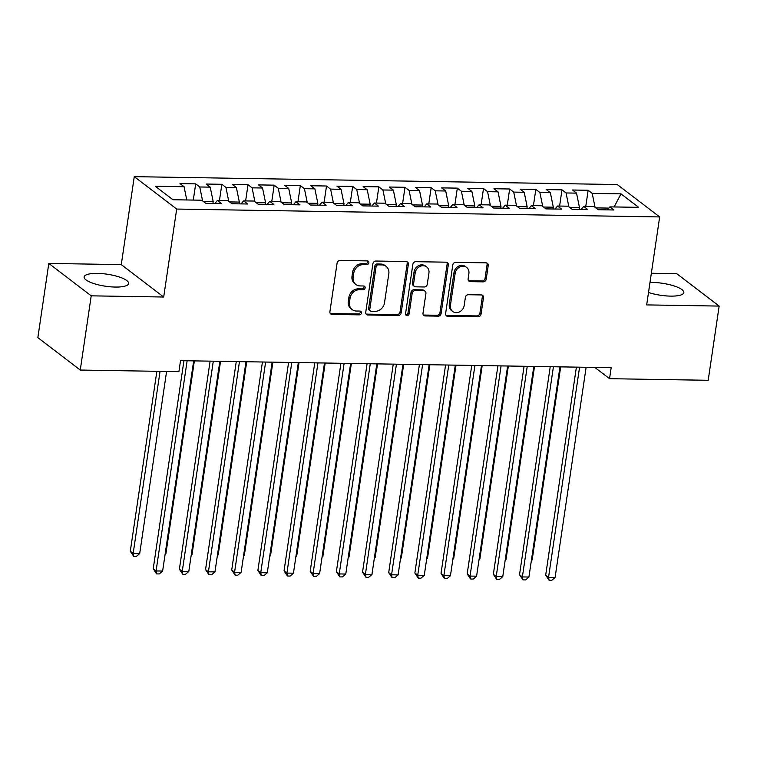 <?xml version="1.0" encoding="UTF-8"?>
<svg xmlns="http://www.w3.org/2000/svg" width="757" height="757" viewBox="0 0 757 757"><rect width="100%" height="100%" fill="white"/><g stroke="black" fill="none" stroke-linecap="round" stroke-linejoin="round"><path stroke-width="1.14" d="M368.858 262.811A1.978 1.713 127.4 0 0 367.334 260.9L340.054 260.446A2.829 2.451 127.4 0 0 337.083 263.105L329.91 311.666A2.829 2.451 127.4 0 0 332.086 314.41L359.367 314.855A1.978 1.713 127.4 0 0 359.925 311.08L356.396 311.023A9.065 7.844 127.4 0 1 352.166 309.585A9.065 7.844 127.4 0 1 349.45 302.251L350.056 298.211A9.065 7.844 127.4 0 1 359.547 289.704L363.076 289.761A1.978 1.713 127.4 0 0 363.634 285.985L360.105 285.928A9.065 7.844 127.4 0 1 355.875 284.5A9.065 7.844 127.4 0 1 353.159 277.166L353.756 273.116A9.065 7.844 127.4 0 1 363.246 264.619L366.785 264.676A1.978 1.713 127.4 0 0 368.858 262.811M355.875 284.5L354.73 283.62A9.065 7.844 127.4 0 1 352.014 276.286L352.611 272.236A9.065 7.844 127.4 0 1 362.101 263.739L365.631 263.796A1.978 1.713 127.4 0 0 367.58 260.919M330.27 313.426A2.829 2.451 127.4 0 0 330.941 313.53L358.222 313.985A1.978 1.713 127.4 0 0 360.171 311.099M352.166 309.585L351.021 308.714A9.065 7.844 127.4 0 1 348.305 301.381L348.901 297.331A9.065 7.844 127.4 0 1 358.402 288.833L361.931 288.89A1.978 1.713 127.4 0 0 363.871 286.004M648.512 292.457A22.502 6.065 8.4 0 0 670.513 296.119A22.502 6.065 8.4 0 0 683.836 292.571A22.502 6.065 8.4 0 0 652.638 282.456A22.502 6.065 8.4 0 0 649.989 282.475M97.445 273.391A22.502 6.065 8.4 0 0 84.122 276.939A22.502 6.065 8.4 0 0 115.329 287.054A22.502 6.065 8.4 0 0 128.643 283.515A22.502 6.065 8.4 0 0 97.445 273.391M483.24 281.85A2.829 2.451 127.4 0 0 486.212 279.201L488.218 265.575A2.829 2.451 127.4 0 0 486.051 262.83L455.742 262.338A2.829 2.451 127.4 0 0 452.781 264.997L445.608 313.559A2.829 2.451 127.4 0 0 447.775 316.303L478.083 316.795A2.829 2.451 127.4 0 0 481.045 314.136L483.477 297.681A2.829 2.451 127.4 0 0 481.31 294.937L468.337 294.728A2.829 2.451 127.4 0 0 465.375 297.387L464.173 305.544A7.579 6.558 127.4 0 1 459.66 311.818A7.579 6.558 127.4 0 1 452.695 311.458A7.579 6.558 127.4 0 1 450.434 305.317L455.146 273.353A7.579 6.558 127.4 0 1 459.66 267.079A7.579 6.558 127.4 0 1 466.615 267.439A7.579 6.558 127.4 0 1 468.886 273.57L468.1 278.907A2.829 2.451 127.4 0 0 470.277 281.642L483.24 281.85L482.095 280.979A2.829 2.451 127.4 0 0 485.067 278.321L487.073 264.695A2.829 2.451 127.4 0 0 486.723 262.944M611.173 367.694L180.526 360.663L178.898 371.659L80.261 370.05L91.219 295.836L163.692 297.018L176.684 209.055L659.669 216.937L646.677 304.901L719.15 306.083L708.192 380.298L609.555 378.689L611.173 367.694M408.354 264.269A2.829 2.451 127.4 0 0 406.178 261.534L375.879 261.033A2.829 2.451 127.4 0 0 372.908 263.691L365.745 312.253A2.829 2.451 127.4 0 0 367.911 314.997L398.21 315.489A2.829 2.451 127.4 0 0 401.182 312.83L408.354 264.269L407.209 263.398A2.829 2.451 127.4 0 0 406.85 261.638M415.811 261.685L446.119 262.177A2.829 2.451 127.4 0 1 448.286 264.922L441.113 313.483A2.829 2.451 127.4 0 1 438.152 316.142L425.179 315.934A2.829 2.451 127.4 0 1 423.012 313.19L425.917 293.498A2.829 2.451 127.4 0 0 423.75 290.754L415.148 290.612A2.829 2.451 127.4 0 0 412.177 293.271L409.149 313.777A1.978 1.713 127.4 0 1 405.553 313.72L412.849 264.344A2.829 2.451 127.4 0 1 415.811 261.685M176.684 209.055L134.273 176.655L617.248 184.538L659.669 216.937M193.3 200.075L195.694 183.866L179.996 183.61L184.065 186.724L155.289 186.25L172.937 199.744L201.722 200.208L205.79 203.321L221.489 203.576L217.42 200.463L227.885 200.633L231.954 203.747L247.653 204.002L243.584 200.889L254.049 201.059L258.118 204.172L273.816 204.428L269.747 201.324L280.213 201.494L284.282 204.598L299.98 204.854L295.911 201.75L306.377 201.92L310.446 205.024L326.144 205.279L322.075 202.176L332.541 202.346L336.61 205.45L352.308 205.715L348.239 202.602L358.704 202.772L362.773 205.885L378.472 206.141L374.403 203.027L384.868 203.198L388.937 206.311L404.635 206.566L400.567 203.453L411.032 203.624L415.101 206.737L430.799 206.992L426.73 203.879L437.186 204.049L441.265 207.163L456.963 207.418L452.885 204.314L463.35 204.485L467.429 207.588L483.127 207.844L479.049 204.74L489.514 204.91L493.592 208.014L509.291 208.27L505.212 205.166L515.678 205.336L519.747 208.44L535.445 208.705L531.376 205.592L541.842 205.762L545.911 208.875L561.609 209.131L557.54 206.018L568.005 206.188L572.074 209.301L587.773 209.557L583.704 206.443L594.169 206.614L598.238 209.727L613.936 209.982L609.868 206.869L607.379 209.878M195.694 183.866L199.763 186.979L210.228 187.149L213.19 201.646L212.925 203.434M219.464 200.501L221.858 184.301L206.159 184.036L210.228 187.149M221.858 184.301L225.927 187.405L236.392 187.575L239.354 202.072L239.089 203.86M245.628 200.927L248.022 184.727L232.323 184.471L236.392 187.575M248.022 184.727L252.09 187.831L262.556 188.001L265.518 202.498L265.253 204.286M271.791 201.353L274.185 185.153L258.487 184.897L262.556 188.001M274.185 185.153L278.254 188.256L288.72 188.427L291.682 202.933L291.417 204.712M297.955 201.778L300.349 185.579L284.651 185.323L288.72 188.427M300.349 185.579L304.418 188.692L314.884 188.862L317.845 203.359L317.58 205.147M324.119 202.204L326.513 186.004L310.815 185.749L314.884 188.862M326.513 186.004L330.582 189.118L341.047 189.288L344.009 203.784L343.744 205.573M350.283 202.639L352.677 186.43L336.979 186.175L341.047 189.288M352.677 186.43L356.746 189.543L367.211 189.714L370.173 204.21L369.908 205.999M376.447 203.065L378.841 186.856L363.142 186.6L367.211 189.714M378.841 186.856L382.91 189.969L393.375 190.139L396.337 204.636L396.072 206.424M402.61 203.491L405.004 187.291L389.306 187.026L393.375 190.139M405.004 187.291L409.073 190.395L419.539 190.565L422.501 205.062L422.236 206.85M428.774 203.917L431.168 187.717L415.47 187.462L419.539 190.565M431.168 187.717L435.237 190.821L445.703 190.991L448.664 205.488L448.399 207.276M454.938 204.343L457.332 188.143L441.634 187.887L445.703 190.991M457.332 188.143L461.401 191.247L471.866 191.417L474.828 205.923L474.563 207.702M481.102 204.769L483.496 188.569L467.798 188.313L471.866 191.417M483.496 188.569L487.565 191.672L498.03 191.852L500.992 206.349L500.727 208.137M507.266 205.194L509.66 188.995L493.961 188.739L498.03 191.852M509.66 188.995L513.729 192.108L524.194 192.278L527.156 206.775L526.891 208.563M533.43 205.62L535.824 189.42L520.125 189.165L524.194 192.278M535.824 189.42L539.892 192.533L550.358 192.704L553.32 207.2L553.055 208.989M559.593 206.055L561.987 189.846L546.289 189.591L550.358 192.704M561.987 189.846L566.056 192.959L576.522 193.13L579.484 207.626L579.219 209.415M585.757 206.481L588.151 190.272L572.453 190.016L576.522 193.13M588.151 190.272L592.22 193.385L620.995 193.858L638.653 207.342L609.868 206.869M583.704 206.443L581.215 209.443M608.846 208.109L595.844 207.891M592.22 193.385L595.059 207.295M620.995 193.858L614.145 206.945M557.54 206.018L555.051 209.017M579.484 207.626L569.68 207.465M566.056 192.959L568.895 206.869M531.376 205.592L528.888 208.591M553.32 207.2L543.517 207.04M539.892 192.533L542.731 206.443M505.212 205.166L502.733 208.166M527.156 206.775L517.353 206.614M513.729 192.108L516.567 206.008M479.049 204.74L476.569 207.74M500.992 206.349L491.189 206.188M487.565 191.672L490.404 205.582M452.885 204.314L450.406 207.314M474.828 205.923L465.025 205.762M461.401 191.247L464.24 205.156M426.73 203.879L424.242 206.888M448.664 205.488L438.861 205.336M435.237 190.821L438.076 204.731M400.567 203.453L398.078 206.453M422.501 205.062L412.697 204.901M409.073 190.395L411.912 204.305M374.403 203.027L371.914 206.027M396.337 204.636L386.534 204.475M382.91 189.969L385.748 203.879M348.239 202.602L345.75 205.601M370.173 204.21L360.37 204.049M356.746 189.543L359.584 203.453M322.075 202.176L319.586 205.175M344.009 203.784L334.206 203.624M330.582 189.118L333.421 203.018M295.911 201.75L293.423 204.75M317.845 203.359L308.042 203.198M304.418 188.692L307.257 202.592M269.747 201.324L267.259 204.324M291.682 202.933L281.878 202.772M278.254 188.256L281.093 202.166M243.584 200.889L241.095 203.898M265.518 202.498L255.715 202.346M252.09 187.831L254.929 201.74M217.42 200.463L214.931 203.472M239.354 202.072L229.551 201.911M225.927 187.405L228.765 201.315M213.19 201.646L203.387 201.485M199.763 186.979L202.602 200.889M594.813 367.429L609.555 378.689M719.15 306.083L676.739 273.684L651.351 273.268M163.692 297.018L121.281 264.609L48.808 263.427L91.219 295.836M48.808 263.427L37.85 337.641L80.261 370.05M121.281 264.609L134.273 176.655M184.065 186.724L186.771 199.962M366.095 314.013A2.829 2.451 127.4 0 0 366.767 314.117L397.065 314.619A2.829 2.451 127.4 0 0 400.037 311.96L407.209 263.398M378.14 264.855A1.978 1.713 127.4 0 0 376.068 266.719L369.776 309.348A1.978 1.713 127.4 0 0 371.29 311.269L375.018 311.326A9.065 7.844 127.4 0 0 384.509 302.828L388.814 273.684A9.065 7.844 127.4 0 0 386.098 266.35A9.065 7.844 127.4 0 0 381.869 264.922L378.14 264.855L376.995 263.985A1.978 1.713 127.4 0 0 374.923 265.839L376.068 266.719M370.372 310.947L369.217 310.077A1.978 1.713 127.4 0 1 368.631 308.468L374.923 265.839M386.098 266.35L384.953 265.48A9.065 7.844 127.4 0 0 380.724 264.042L381.869 264.922M376.995 263.985L380.724 264.042M423.362 314.95A2.829 2.451 127.4 0 0 424.034 315.054L436.997 315.262A2.829 2.451 127.4 0 0 439.968 312.613L447.141 264.042A2.829 2.451 127.4 0 0 446.791 262.291M425.065 291.199L423.92 290.328A2.829 2.451 127.4 0 0 422.605 289.884L413.994 289.742A2.829 2.451 127.4 0 0 411.032 292.391L408.004 312.896L409.149 313.777M405.686 314.742A1.978 1.713 127.4 0 0 408.004 312.896M428.935 273.059A7.579 6.558 127.4 0 0 426.664 266.928A7.579 6.558 127.4 0 0 419.7 266.559A7.579 6.558 127.4 0 0 415.196 272.832L413.53 284.093A2.829 2.451 127.4 0 0 415.707 286.837L424.308 286.979A2.829 2.451 127.4 0 0 427.27 284.32L428.935 273.059M426.664 266.928L425.519 266.048A7.579 6.558 127.4 0 0 418.555 265.688A7.579 6.558 127.4 0 0 414.051 271.962L415.196 272.832M414.382 286.392L413.237 285.512A2.829 2.451 127.4 0 1 412.385 283.222L414.051 271.962M468.451 280.658A2.829 2.451 127.4 0 0 469.122 280.771L482.095 280.979M466.615 267.439L465.47 266.568A7.579 6.558 127.4 0 0 458.505 266.199A7.579 6.558 127.4 0 0 454.001 272.473L455.146 273.353M452.695 311.458L451.55 310.578A7.579 6.558 127.4 0 1 449.28 304.446L454.001 272.473M445.958 315.319A2.829 2.451 127.4 0 0 446.63 315.423L476.938 315.915A2.829 2.451 127.4 0 0 479.9 313.266L482.332 296.801A2.829 2.451 127.4 0 0 481.982 295.05M156.869 371.299L130.299 551.247L133.166 553.433L139.704 553.537L166.597 371.46M160.049 371.346L133.166 553.433L133.743 556.386L130.299 551.247M139.704 553.537L136.355 556.423L133.743 556.386M183.942 360.72L153.226 568.762L156.093 570.948L187.13 360.767M162.632 571.052L159.282 573.938L156.661 573.901L156.093 570.948L162.632 571.052L193.669 360.881M156.661 573.901L153.226 568.762M165.158 553.954L165.868 553.963L194.379 360.89M165.868 553.963L165.054 554.673M191.322 554.379L192.032 554.398L220.542 361.316M192.032 554.398L191.218 555.099M210.105 361.146L179.39 569.188L182.257 571.374L213.294 361.193M188.796 571.478L185.446 574.364L182.825 574.326L182.257 571.374L188.796 571.478L219.833 361.307M182.825 574.326L179.39 569.188M236.269 361.572L205.554 569.614L208.421 571.8L239.458 361.628M214.96 571.913L211.61 574.79L208.989 574.752L208.421 571.8L214.96 571.913L245.997 361.732M208.989 574.752L205.554 569.614M217.486 554.805L218.196 554.824L246.706 361.742M218.196 554.824L217.382 555.524M243.65 555.241L244.36 555.25L272.87 362.168M244.36 555.25L243.546 555.95M262.433 361.997L231.718 570.04L234.585 572.226L265.622 362.054M241.123 572.339L237.774 575.225L235.153 575.178L234.585 572.226L241.123 572.339L272.16 362.158M235.153 575.178L231.718 570.04M288.597 362.423L257.882 570.466L260.749 572.661L291.786 362.48M267.287 572.765L263.938 575.651L261.316 575.604L260.749 572.661L267.287 572.765L298.324 362.584M261.316 575.604L257.882 570.466M269.814 555.666L270.523 555.676L299.034 362.594M270.523 555.676L269.71 556.376M314.761 362.858L284.045 570.892L286.912 573.087L317.949 362.906M293.451 573.191L290.101 576.077L287.48 576.03L286.912 573.087L293.451 573.191L324.488 363.01M287.48 576.03L284.045 570.892M295.978 556.092L296.687 556.102L325.198 363.029M296.687 556.102L295.873 556.811M340.924 363.284L310.209 571.317L313.076 573.513L344.113 363.332M319.615 573.617L316.265 576.503L313.644 576.456L313.076 573.513L319.615 573.617L350.652 363.436M313.644 576.456L310.209 571.317M322.141 556.518L322.851 556.527L351.362 363.455M322.851 556.527L322.037 557.237M348.305 556.944L349.015 556.953L377.525 363.88M349.015 556.953L348.192 557.663M374.469 557.37L375.179 557.389L403.689 364.306M375.179 557.389L374.355 558.089M400.633 557.795L401.342 557.814L429.853 364.732M401.342 557.814L400.519 558.515M426.797 558.231L427.506 558.24L456.017 365.158M427.506 558.24L426.683 558.94M452.96 558.657L453.67 558.666L482.181 365.584M453.67 558.666L452.847 559.366M479.124 559.082L479.834 559.092L508.344 366.01M479.834 559.092L479.011 559.802M367.088 363.71L336.373 571.753L339.24 573.938L370.277 363.757M345.779 574.043L342.429 576.929L339.808 576.891L339.24 573.938L345.779 574.043L376.816 363.871M339.808 576.891L336.373 571.753M393.252 364.136L362.537 572.178L365.404 574.364L396.431 364.183M371.942 574.468L368.593 577.354L365.972 577.317L365.404 574.364L371.942 574.468L402.979 364.297M365.972 577.317L362.537 572.178M419.416 364.562L388.701 572.604L391.568 574.79L422.595 364.619M398.106 574.904L394.757 577.78L392.135 577.742L391.568 574.79L398.106 574.904L429.143 364.723M392.135 577.742L388.701 572.604M445.58 364.988L414.864 573.03L417.732 575.216L448.759 365.044M424.27 575.329L420.92 578.216L418.299 578.168L417.732 575.216L424.27 575.329L455.307 365.148M418.299 578.168L414.864 573.03M471.743 365.413L441.028 573.456L443.886 575.651L474.923 365.47M450.434 575.755L447.084 578.641L444.463 578.594L443.886 575.651L450.434 575.755L481.471 365.574M444.463 578.594L441.028 573.456M497.907 365.839L467.192 573.882L470.05 576.077L501.087 365.896M476.598 576.181L473.248 579.067L470.627 579.02L470.05 576.077L476.598 576.181L507.635 366M470.627 579.02L467.192 573.882M524.071 366.274L493.356 574.308L496.214 576.503L527.251 366.322M502.762 576.607L499.412 579.493L496.791 579.446L496.214 576.503L502.762 576.607L533.799 366.426M496.791 579.446L493.356 574.308M505.288 559.508L505.998 559.518L534.508 366.445M505.998 559.518L505.174 560.227M550.235 366.7L519.52 574.743L522.377 576.929L553.414 366.748M528.925 577.033L525.576 579.919L522.955 579.881L522.377 576.929L528.925 577.033L559.962 366.861M522.955 579.881L519.52 574.743M531.452 559.934L532.162 559.943L560.672 366.871M532.162 559.943L531.338 560.653M576.399 367.126L545.683 575.169L548.541 577.354L579.578 367.173M555.089 577.459L551.739 580.345L549.118 580.307L548.541 577.354L555.089 577.459L586.126 367.287M549.118 580.307L545.683 575.169M362.101 263.739L363.246 264.619M352.611 272.236L353.756 273.116M352.014 276.286L353.159 277.166M361.931 288.89L363.076 289.761M358.402 288.833L359.547 289.704M348.901 297.331L350.056 298.211M348.305 301.381L349.45 302.251M358.222 313.985L359.367 314.855M330.941 313.53L332.086 314.41M365.631 263.796L366.785 264.676M400.037 311.96L401.182 312.83M397.065 314.619L398.21 315.489M366.767 314.117L367.911 314.997M368.631 308.468L369.776 309.348M447.141 264.042L448.286 264.922M439.968 312.613L441.113 313.483M436.997 315.262L438.152 316.142M424.034 315.054L425.179 315.934M422.605 289.884L423.75 290.754M413.994 289.742L415.148 290.612M411.032 292.391L412.177 293.271M412.385 283.222L413.53 284.093M469.122 280.771L470.277 281.642M449.28 304.446L450.434 305.317M482.332 296.801L483.477 297.681M479.9 313.266L481.045 314.136M476.938 315.915L478.083 316.795M446.63 315.423L447.775 316.303M487.073 264.695L488.218 265.575M485.067 278.321L486.212 279.201"/></g></svg>
